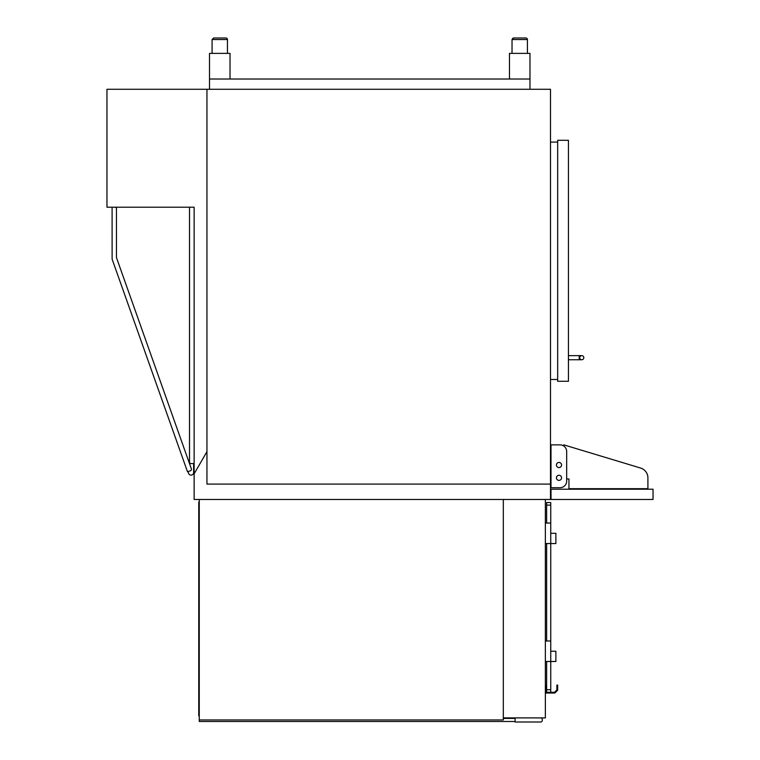 <?xml version="1.0" encoding="UTF-8"?>
<svg xmlns="http://www.w3.org/2000/svg" width="760" height="760" viewBox="0 0 760 760"><rect width="100%" height="100%" fill="white"/><g stroke="black" fill="none" stroke-linecap="round" stroke-linejoin="round"><path stroke-width="1.14" d="M106.96 207.204L194.132 207.204L194.132 473.831L206.948 451.63L194.132 473.831L194.132 499.472L550.487 499.472L550.487 89.271L106.96 89.271L106.96 207.204M194.132 463.581L194.132 207.204L189.516 207.204L189.516 462.042A1.539 1.539 0 0 0 191.054 463.581L194.132 463.581L193.619 463.581L193.619 472.587A2.565 2.565 0 0 1 188.641 473.442L187.995 471.627M193.619 463.581L193.619 472.587M114.931 207.204A1.539 1.539 0 0 1 116.47 208.743L116.47 257.621L191.349 468.806A1.539 1.539 0 0 1 190.409 470.772L187.511 471.798L112.119 259.16L112.09 207.204M503.319 717.896L503.319 499.472L545.357 499.472L545.357 717.896L503.319 717.896L503.319 719.948L199.262 719.948L199.262 499.472M540.75 717.896A1.539 1.539 0 0 1 542.279 719.435L542.279 720.461A1.539 1.539 0 0 1 540.75 722L515.109 722L515.109 717.896M199.262 719.948L199.262 721.487L515.109 721.487M515.109 718.409L503.319 718.409M198.75 502.028L199.262 502.028L198.75 502.028L198.75 508.164L199.262 508.164M198.75 508.164L198.75 715.844L199.262 715.844M546.639 505.106L550.744 505.106L550.744 502.55L546.639 502.55L546.639 523.051M546.639 661.494L546.639 692.265L554.524 692.265L550.744 692.265L550.744 505.106M546.639 543.561L546.639 640.984M545.357 640.984L550.744 640.984M545.357 661.494L555.873 661.494L555.873 651.244L550.744 651.244L550.744 661.494M545.357 523.051L550.744 523.051M545.357 543.561L555.873 543.561L555.873 533.311L550.744 533.311L550.744 543.561M546.639 685.596L545.87 685.596L545.87 693.034L554.847 693.034L557.669 690.203L557.669 685.083L556.899 685.083L556.899 689.89L554.524 692.265M556.899 685.083L557.669 685.083M550.487 142.091L557.669 142.091M550.487 379.487L557.669 379.487M557.669 381.283L568.433 381.283L568.433 140.296L557.669 140.296L557.669 381.283M579.709 357.694A2.052 2.052 0 0 0 581.761 359.746A2.052 2.052 0 0 0 583.813 357.694A2.052 2.052 0 0 0 581.761 355.642A2.052 2.052 0 0 0 579.709 357.694A2.052 2.052 0 0 1 581.761 355.642A2.052 2.052 0 0 0 579.709 357.694M583.813 357.694A2.052 2.052 0 0 0 581.761 355.642A2.052 2.052 0 0 1 583.813 357.694A2.052 2.052 0 0 1 581.761 359.746A2.052 2.052 0 0 0 583.813 357.694M551 489.212L653.039 489.212L653.039 499.472L551 499.472L551 489.212M568.945 489.212L568.945 488.699L647.909 488.699L647.909 477.859L647.909 489.212M560.015 444.866L551 444.866L560.015 444.866A6.669 6.669 0 0 1 566.675 451.526L566.675 481.051A6.669 6.669 0 0 1 560.015 487.72L551 487.72L560.015 487.72L551 487.72L551 444.866L550.515 444.866M529.976 89.271L529.976 53.38L509.466 53.38L509.466 79.021M209.513 89.271L209.513 79.021L529.976 79.021M230.023 79.021L230.023 53.38L209.513 53.38L209.513 79.021M219.763 38L213.617 38L212.078 39.539L227.458 39.539A1.539 1.539 0 0 0 225.919 38L219.763 38L225.919 38A1.539 1.539 0 0 1 227.458 39.539L227.458 53.38M519.726 38L513.57 38L512.031 39.539L527.411 39.539A1.539 1.539 0 0 0 525.872 38L519.726 38L525.872 38A1.539 1.539 0 0 1 527.411 39.539L527.411 53.38M206.948 89.271L206.948 484.091L550.487 484.091M550.487 413.012L550.487 382.755M550.487 456.142L550.487 425.894M561.554 465.006A2.565 2.565 0 0 1 558.989 467.571A2.565 2.565 0 0 1 556.424 465.006A2.565 2.565 0 0 1 558.989 462.441A2.565 2.565 0 0 1 561.554 465.006M561.554 477.831A2.565 2.565 0 0 1 558.989 480.387A2.565 2.565 0 0 1 556.424 477.831A2.565 2.565 0 0 1 558.989 475.266A2.565 2.565 0 0 1 561.554 477.831M568.945 488.699L568.945 478.962L566.675 478.962M563.815 444.866L640.614 468.046A10.25 10.25 0 0 1 647.909 477.859M550.487 487.72L551 487.72M546.639 689.7L550.744 689.7M556.577 690.203L557.669 690.203M568.433 359.746L579.206 359.746L579.206 355.642L568.433 355.642M550.487 485.155L551 485.155M550.515 447.421L551 447.421M579.206 355.642L581.761 355.642L579.206 355.642M579.206 359.746L581.761 359.746M212.078 53.38L212.078 39.539L213.617 38M512.031 53.38L512.031 39.539L512.924 38.142"/></g></svg>
